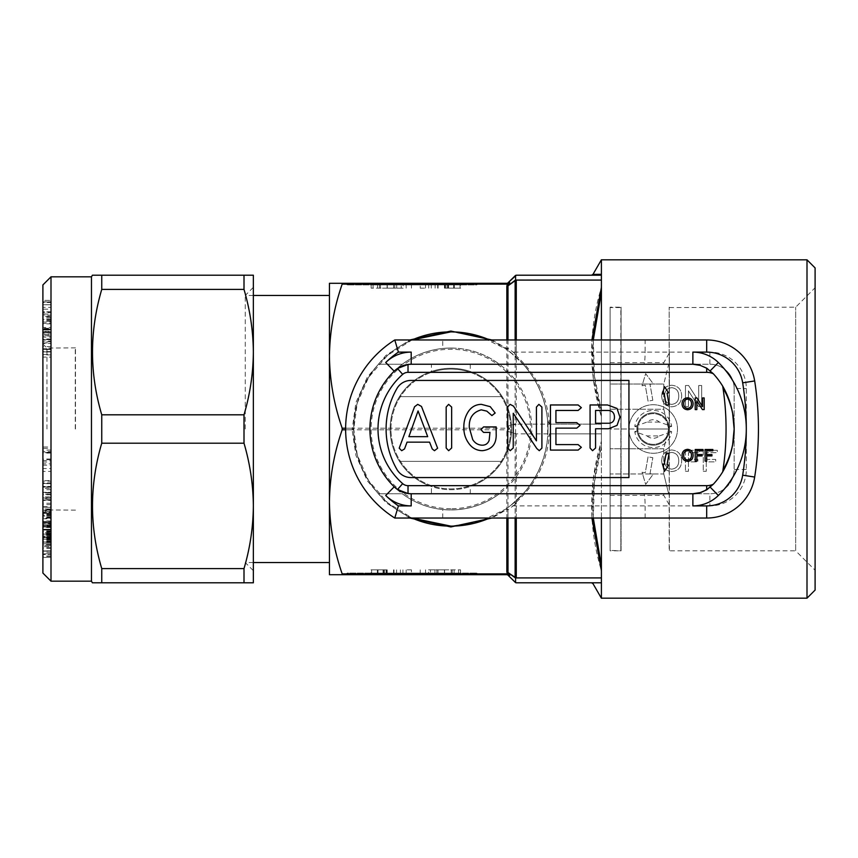 <?xml version="1.0" encoding="UTF-8"?>
<svg xmlns="http://www.w3.org/2000/svg" width="858" height="858" viewBox="0 0 858 858"><rect width="100%" height="100%" fill="white"/><g stroke="black" fill="none" stroke-linecap="round" stroke-linejoin="round"><path stroke-width="0.64" stroke-dasharray="4.29 3.22" d="M619.959 417.117L617.009 408.429L607.55 404.965L590.079 404.965L590.079 448.015L592.546 450.697L595.57 448.026L595.57 428.743L608.526 428.743L617.041 425.407L619.959 417.117M608.751 423.262C612.494 423.005 614.403 420.967 614.467 417.138C614.349 412.73 612.065 410.499 607.625 410.456L595.57 410.456L595.57 423.262L608.751 423.262M437.623 448.241L421.493 406.445L417.728 404.354L414.553 406.756L399.206 448.176L401.683 450.697L404.504 448.949L407.046 442.16L429.579 442.16L432.25 448.981L434.48 450.697L437.623 448.241M408.88 436.668L427.702 436.668L418.071 410.95L408.88 436.668M448.637 450.697L451.651 447.983L451.651 407.067L448.637 404.354L446.171 407.067L446.171 447.983L448.637 450.697M482.25 450.697C492.063 449.603 496.707 443.876 496.171 433.494L496.171 426.919L483.569 426.919L480.92 429.622L483.537 432.4L489.972 432.4L489.146 440.411C487.891 443.64 485.51 445.248 482.003 445.205C477.992 444.937 474.892 443.071 472.715 439.596L469.337 427.852C468.736 418.254 472.715 412.248 481.263 409.845L486.797 411.132L491.913 415.572L495.163 413.02L490.25 406.681L481.402 404.354C476.201 404.45 472.029 406.585 468.886 410.757C465.326 415.883 463.642 421.589 463.846 427.874C463.813 433.537 465.444 438.663 468.715 443.264C472.018 448.015 476.522 450.493 482.25 450.697M539.307 450.697L541.902 448.112L541.902 407.067L538.888 404.354L536.422 407.067L536.422 440.851L513.492 406.124L510.113 404.354L507.754 406.864L507.754 447.994L510.199 450.697L513.245 447.962L513.245 413.266L536.786 448.509L539.307 450.697M578.142 450.085L581.359 447.34L578.11 444.605L555.93 444.605L555.93 428.131L576.748 428.131L580.062 425.396L576.748 422.651L555.93 422.651L555.93 410.456L578.11 410.456L581.359 407.668L578.142 404.965L550.439 404.965L550.439 450.085L578.142 450.085M253.357 429L253.357 570.656L253.357 429M245.259 429L245.259 295.442L245.259 429M75.483 429L75.483 347.855L75.483 429M75.279 429L75.279 348.058L75.279 429M46.943 429L46.943 348.058L46.943 429M42.9 429L42.9 344.004L42.9 429M669.401 550.418L669.165 307.185L669.165 550.815L795.677 550.815L795.677 307.185L795.677 550.815L815.1 570.248L815.1 287.752L815.1 570.248M669.401 307.582L795.677 307.185L815.1 287.752M663.792 384.009L663.792 409.245L663.792 384.009L668.639 364.242L663.792 364.242L663.792 362.623L663.792 364.242L668.639 364.242L663.792 384.009L610.102 384.009L610.102 364.242L668.639 364.242L610.102 364.242L610.102 384.009L663.792 384.009M663.792 409.245L668.639 429L663.792 409.245L610.102 409.245L610.102 448.755L610.102 429L668.639 429L663.792 448.755L663.792 473.991L663.792 448.755L668.639 429L610.102 429L610.102 409.245L663.792 409.245M669.401 429L669.401 352.917L669.401 429A16.184 16.184 0 0 0 653.217 412.816A16.184 16.184 0 0 0 637.022 429A16.184 16.184 0 0 0 653.217 445.184A16.184 16.184 0 0 0 669.401 429A16.184 16.184 0 0 0 653.217 412.816A16.184 16.184 0 0 0 637.022 429A16.184 16.184 0 0 0 653.217 445.184A16.184 16.184 0 0 0 669.401 429M450.858 348.058A80.942 80.942 0 0 0 369.916 429A80.942 80.942 0 0 0 450.858 509.942A80.942 80.942 0 0 0 531.799 429A80.942 80.942 0 0 0 450.858 348.058M450.858 508.73A79.73 79.73 0 0 1 371.128 429A79.73 79.73 0 0 1 450.858 349.27A79.73 79.73 0 0 1 530.587 429A79.73 79.73 0 0 1 450.858 508.73M593.307 339.961L594.422 375.879L601.404 411.132C590.261 371.525 590.261 331.874 601.404 292.192L601.404 565.808C590.261 526.104 590.261 486.454 601.404 446.868L601.404 287.344C588.416 330.309 588.416 373.477 601.404 416.87L593.307 378.753L591.923 339.961M807.003 259.824L807.003 598.176M345.635 428.196L352.112 428.196L353.721 429L357.25 454.954L368.64 480.716L387.644 502.756L412.033 518.039A97.136 97.136 0 0 1 412.033 339.961L387.644 355.244L368.64 377.284L357.25 403.046L353.721 429L352.112 429.804L355.931 402.584L367.278 377.22L385.939 355.394L409.877 339.961M409.877 518.039L385.939 502.606L367.278 480.78L355.931 455.416L352.112 429.804L345.635 429.804M591.923 518.039L593.296 479.279L601.404 441.13C588.416 484.094 588.416 527.273 601.404 570.656L601.404 577.917L516.28 577.917L516.28 433.88L601.404 433.88L601.404 424.12L601.404 433.88L549.442 433.88C547.436 461.025 536.379 483.794 516.28 502.155A1.619 0.579 48.5 0 0 515.208 501.758C534.277 484.384 545.087 462.859 547.64 437.194L547.64 420.806C545.087 395.141 534.277 373.616 515.208 356.242L505.93 348.991L506.842 348.466L506.842 339.961M507.99 339.961L507.99 348.23A1.619 1.276 124.5 0 1 505.93 348.991L479.686 336.25L453.517 331.907M491.838 339.961L506.842 348.466A1.619 0.804 -0 0 0 507.99 348.23L515.132 353.635L515.132 339.961M489.671 339.961A97.136 97.136 0 0 1 489.671 518.039M453.517 526.093L479.686 521.75L505.93 509.009L512.955 503.689A1.619 1.266 -129.7 0 1 515.132 504.365L507.99 509.77A1.619 1.276 55.5 0 0 505.93 509.009L506.842 509.534L491.838 518.039M515.208 501.758L512.955 503.689M601.404 259.77L601.404 275.204L516.28 275.204L515.604 275.354L515.594 279.944L508.279 285.221L509.738 282.679L507.132 285.049A1.619 0.729 29.3 0 0 508.279 285.221L515.594 279.944L601.404 280.083L601.404 411.132L601.404 339.961M329.44 429L329.44 562.558L329.44 429M815.1 590.079L815.1 267.921M478.378 283.301L345.624 283.301L478.378 283.301L476.758 284.92L347.243 284.92L476.758 284.92L478.378 283.301M342.181 283.301L342.181 284.116C334.009 307.647 329.762 331.66 329.44 356.156L329.44 283.301L507.132 283.301A1.619 1.459 90 0 0 508.279 282.679L507.99 282.829A1.619 1.619 0 0 1 506.842 283.301M515.132 280.673L515.132 424.002L507.99 425.986L507.99 285.843A1.619 0.804 -0 0 1 506.842 286.079L507.132 285.049M507.132 427.252L506.842 426.222A1.619 0.804 -0 0 0 507.99 425.986L515.594 424.42L515.594 433.58L508.279 431.542L509.738 429L508.279 426.458A1.619 0.729 -29.3 0 1 507.132 427.252L507.132 430.748A1.619 0.729 29.3 0 1 508.279 431.542L516.28 433.88M329.44 356.156C329.772 380.705 334.019 404.719 342.181 428.196L342.181 429.804C334.009 453.346 329.762 477.359 329.44 501.844C329.772 526.404 334.019 550.418 342.181 573.884L342.181 574.699L329.44 574.699L329.44 356.156M515.132 433.998L515.132 577.327L507.99 572.157L507.99 432.014A1.619 0.804 0 0 0 506.842 431.778L507.132 430.748M507.132 572.951A1.619 0.729 -29.3 0 1 508.279 572.779L509.738 575.321L507.657 573.884L506.842 571.921A1.619 0.804 0 0 1 507.99 572.157L515.594 578.056L515.594 582.646L516.28 582.796L601.404 582.796C588.416 582.796 588.416 582.796 601.404 582.796L601.404 598.23M345.624 574.699L478.378 574.699L345.624 574.699L347.243 573.08L476.758 573.08L347.243 573.08L345.624 574.699M342.181 574.699L507.132 574.699A1.619 1.459 90 0 1 508.279 575.321L507.99 575.171A1.619 1.619 0 0 0 506.842 574.699M507.132 283.301L507.657 284.116L342.181 284.116M342.181 573.884L507.657 573.884L507.657 574.699M601.404 577.917L601.404 582.796M515.132 577.327L516.28 577.917M515.208 356.242A1.619 0.579 131.5 0 0 516.28 355.845C536.379 374.206 547.436 396.975 549.442 424.12L601.404 424.12L516.28 424.12L516.28 280.083M549.442 424.12L547.64 420.806C546.718 409.899 543.972 399.335 539.425 389.124M539.425 468.876C543.972 458.665 546.718 448.101 547.64 437.194L549.442 433.88M601.404 275.204C588.416 275.204 588.416 275.204 601.404 275.204L601.404 280.083M515.132 424.002L516.28 424.12M601.404 424.12L601.404 416.87L601.404 424.12M601.404 518.039L601.404 433.88L601.404 446.868L594.422 482.121L593.307 518.039M438.02 573.08L460.521 573.08L430.459 573.08L438.02 573.08L438.02 569.841L428.539 569.841L428.539 573.08M406.156 573.08L425.514 573.08L406.156 573.08L406.156 569.841L411.443 569.841L411.443 573.08M370.967 573.08L402.949 573.08L370.967 573.08L370.967 569.841L386.497 569.841L386.497 573.08M386.497 569.841L370.967 569.841M377.37 569.841L377.37 573.08M386.722 569.841L386.722 573.08M396.557 569.841L396.557 573.08M387.205 569.841L387.205 573.08M383.065 569.841L383.065 573.08M383.719 569.841L383.719 573.08M384.641 569.841L384.641 573.08M393.994 569.841L393.994 573.08M386.4 569.841L386.4 573.08M378.003 569.841L378.003 573.08M371.611 569.841L371.611 573.08M386.207 569.841L386.207 573.08M400.396 569.841L400.396 573.08M393.586 569.841L393.586 573.08M402.949 569.841L402.949 573.08M411.443 569.841L406.156 569.841M420.227 569.841L420.227 573.08M425.514 569.841L425.514 573.08M428.539 569.841L460.521 569.841L430.459 569.841L430.459 573.08M430.459 569.841L438.02 569.841M444.455 569.841L444.455 573.08M458.601 569.841L458.601 573.08M451.211 569.841L451.211 573.08M460.521 569.841L460.521 573.08M444.53 569.841L444.53 573.08L436.851 573.08L452.209 573.08L444.53 573.08L444.53 569.841L436.851 569.841L454.129 569.841L434.931 569.841L444.53 569.841M436.851 569.841L436.851 573.08M452.209 569.841L452.209 573.08M444.594 569.841L444.594 573.08L434.931 573.08L444.583 573.08L444.583 569.841M444.39 569.841L444.39 573.08M434.931 569.841L434.931 573.08M454.129 569.841L454.129 573.08M393.661 284.92L371.149 284.92L401.212 284.92L393.661 284.92L393.661 288.159L403.131 288.159L403.131 284.92M425.525 284.92L406.166 284.92L425.525 284.92L425.525 288.159L420.238 288.159L420.238 284.92M460.703 284.92L428.721 284.92L460.703 284.92L460.703 288.159L445.184 288.159L445.184 284.92M445.184 288.159L460.703 288.159M454.3 288.159L454.3 284.92M444.948 288.159L444.948 284.92M435.113 288.159L435.113 284.92M444.465 288.159L444.465 284.92M448.605 288.159L448.605 284.92M447.951 288.159L447.951 284.92M447.029 288.159L447.029 284.92M437.677 288.159L437.677 284.92M445.27 288.159L445.27 284.92M453.668 288.159L453.668 284.92M460.06 288.159L460.06 284.92M445.474 288.159L445.474 284.92M431.274 288.159L431.274 284.92M438.084 288.159L438.084 284.92M428.721 288.159L428.721 284.92M420.238 288.159L425.525 288.159M411.443 288.159L411.443 284.92M406.166 288.159L406.166 284.92M403.131 288.159L371.149 288.159L401.212 288.159L401.212 284.92M401.212 288.159L393.661 288.159M387.226 288.159L387.226 284.92M373.069 288.159L373.069 284.92M380.469 288.159L380.469 284.92M371.149 288.159L371.149 284.92M387.14 288.159L387.14 284.92L379.461 284.92L387.14 284.92L387.14 288.159L394.819 288.159L377.541 288.159L387.14 288.159M394.819 288.159L394.819 284.92M379.461 288.159L379.461 284.92M387.087 288.159L387.087 284.92L377.541 284.92L396.739 284.92L387.087 284.92L387.087 288.159M387.28 288.159L387.28 284.92M396.739 288.159L396.739 284.92M377.541 288.159L377.541 284.92M342.181 429.804L507.657 429.804L509.738 429L507.657 428.196L342.181 428.196M516.28 339.961L516.28 355.845L515.132 353.635A1.619 1.266 129.7 0 1 512.955 354.311M516.28 518.039L516.28 502.155L515.132 504.365L515.132 518.039M507.99 518.039L507.99 509.77A1.619 0.804 -0 0 0 506.842 509.534L506.842 518.039M347.243 284.92L345.624 283.301L347.243 284.92M476.758 573.08L478.378 574.699L476.758 573.08M601.404 416.87L601.404 411.132L601.404 416.87M663.792 473.991L668.639 493.758L663.792 493.758L663.792 495.377L663.792 493.758L668.639 493.758L663.792 473.991L610.102 473.991L610.102 493.758L668.639 493.758L610.102 493.758L610.102 473.991L663.792 473.991M663.792 364.242L610.102 364.242L663.792 364.242M610.102 364.242L610.102 362.623L610.102 364.242M663.792 448.755L610.102 448.755L663.792 448.755M610.102 409.245L610.102 384.009L610.102 409.245M663.792 493.758L610.102 493.758L663.792 493.758M610.102 473.991L610.102 448.755L610.102 473.991M610.102 493.758L610.102 495.377L610.102 493.758M91.463 581.177L91.463 276.823M92.396 275.204L100.054 275.204M244.004 275.204L101.748 275.204L101.748 289.403C89.425 331.081 89.425 372.876 101.748 414.8L101.748 443.2C89.425 484.877 89.425 526.673 101.748 568.597L101.748 582.796L244.004 582.796L244.004 568.597C250.043 548.058 253.153 527.155 253.357 505.898C253.164 484.598 250.053 463.695 244.004 443.2L244.004 414.8C250.043 394.262 253.153 373.369 253.357 352.102C253.164 330.802 250.053 309.899 244.004 289.403L244.004 275.204L253.357 275.204L253.357 582.796L244.004 582.796M101.748 443.2L244.004 443.2M244.004 568.597L101.748 568.597M101.748 289.403L244.004 289.403M244.004 414.8L101.748 414.8M50.997 581.177L50.997 276.823M42.9 573.08L42.9 284.92M42.9 510.07L42.9 492.299L42.9 510.07L50.997 510.07L50.997 511.357L42.9 511.357L42.9 512.644L50.997 512.644L50.997 511.357L50.997 518.747L42.9 518.747L42.9 518.168L50.997 518.168L50.997 512.591L42.9 512.591M50.997 527.08L50.997 533.612L42.9 533.612L42.9 531.863L42.9 536.153L42.9 510.746L42.9 526.597L42.9 524.86L50.997 524.86L50.997 527.08L42.9 527.08L42.9 537.247L42.9 531.274L42.9 534.513L50.997 534.513L50.997 537.247L42.9 537.247M50.997 537.247L50.997 508.966L42.9 508.966L42.9 510.746L50.997 510.746L50.997 522.919L42.9 522.919M42.9 513.459L42.9 512.215L50.997 512.215L50.997 513.459L42.9 513.459M42.9 522.726L50.997 523.23L42.9 522.726M42.9 521.439L42.9 522.243L50.997 522.243L50.997 521.439L42.9 521.428L42.9 514.5L42.9 557.421L42.9 525.975L42.9 556.381L42.9 526.533L42.9 545.495L50.997 545.495L50.997 544.605L42.9 544.605L42.9 521.428L50.997 521.439L42.9 521.428M42.9 537.719L42.9 536.153L50.997 536.153L50.997 552.305L50.997 537.709L42.9 537.709L42.9 552.305L42.9 537.709L50.997 537.719M50.997 522.919L50.997 526.597L50.997 525.375L42.9 525.375L42.9 527.08M42.9 526.597L42.9 525.643L50.997 525.643L50.997 526.597L42.9 526.597M50.997 535.338L50.997 553.603L50.997 524.099L42.9 524.099L42.9 553.603L42.9 523.798L50.997 523.798L50.997 535.338L42.9 535.338M42.9 553.914L50.997 553.603L42.9 553.914M50.997 550.804L50.997 527.187L50.997 546.632L42.9 546.653L50.997 546.632L50.997 542.106L42.9 542.106L50.997 542.556L50.997 554.536L42.9 554.536L50.997 554.536L50.997 550.986L42.9 550.986L50.997 550.804L42.9 550.804M42.9 557.443L50.997 557.421L42.9 557.443M42.9 492.546L42.9 500.064L42.9 492.299L50.997 492.546L50.997 486.894L42.9 486.894L50.997 487.033L50.997 492.792L42.9 492.792M50.997 492.792L50.997 500.064L42.9 500.064L50.997 499.688L50.997 494.326L42.9 494.326M42.9 481.134L42.9 483.472L42.9 482.893L50.997 482.893L50.997 483.472L42.9 483.472L42.9 487.419L42.9 468.554L42.9 481.134L50.997 481.134L50.997 487.065L42.9 487.065M50.997 452.616L50.997 463.824L50.997 448.348L42.9 448.348L42.9 463.824L42.9 446.997L50.997 446.997L50.997 452.616L42.9 452.616M42.9 465.175L42.9 463.824L50.997 463.824L50.997 465.175L42.9 465.175M42.9 323.423L42.9 301.941L42.9 332.475L42.9 323.423L50.997 323.423L50.997 322.072L42.9 322.072M42.9 300.407L42.9 329.526L42.9 300.407L50.997 300.407L42.9 300.386M42.9 329.526L50.997 329.526L42.9 329.536L50.997 329.536L50.997 300.386L50.997 329.526L50.997 301.941L42.9 301.941M42.9 317.835L42.9 301.834L50.997 301.834L42.9 302.005L42.9 331.874L50.997 331.874L42.9 331.756L42.9 328.324L42.9 332.947L42.9 317.835L50.997 317.835L50.997 316.227L42.9 316.227M50.997 316.227L50.997 328.936L50.997 304.729L42.9 304.729L50.997 304.847L50.997 311.851L42.9 311.851M42.9 329.032L50.997 328.936L42.9 329.032M42.9 311.744L42.9 341.044L42.9 307.357L42.9 335.682L42.9 311.744L50.997 311.744L50.997 339.339L42.9 339.339M42.9 349.131L42.9 319.358L42.9 351.651L42.9 349.131L50.997 349.131L50.997 342.921L42.9 342.921M42.9 348.734L42.9 334.363L42.9 357.1L42.9 348.734L50.997 348.734L50.997 351.716L42.9 351.952L50.997 351.952L50.997 339.768L42.9 339.768M50.997 339.768L50.997 334.363L42.9 334.363L50.997 334.341L50.997 354.579L42.9 354.579M50.997 354.579L50.997 357.1L42.9 357.1M50.997 357.1L50.997 348.734M50.997 346.643L50.997 338.974L50.997 346.643L42.9 346.643L42.9 349.571L42.9 338.974L42.9 346.643M50.997 349.571L42.9 349.453L50.997 349.571M50.997 341.752L42.9 341.752M50.997 338.974L42.9 338.974M50.997 342.921L50.997 333.934L42.9 333.934M50.997 333.934L50.997 339.671L42.9 339.671M50.997 339.671L50.997 337.151L42.9 337.151M50.997 337.151L50.997 331.413L42.9 331.413M50.997 331.413L50.997 323.863L42.9 323.863M50.997 323.863L50.997 329.998L42.9 329.998L50.997 330.019L50.997 327.488L42.9 327.488M50.997 327.488L50.997 319.358L42.9 319.358M50.997 319.358L50.997 343.457L42.9 343.457M50.997 343.457L50.997 351.651L42.9 351.651M50.997 351.651L50.997 349.131M50.997 339.339L50.997 341.044L42.9 341.044M50.997 341.044L50.997 314.071L42.9 314.071M50.997 314.071L50.997 312.72L42.9 312.72M50.997 312.72L50.997 336.004L42.9 336.004M50.997 336.004L50.997 309.148L42.9 309.148M50.997 309.148L50.997 307.357L42.9 307.357M50.997 307.357L50.997 335.682L42.9 335.682M50.997 335.682L50.997 311.744M50.997 319.112L42.9 319.112M50.997 320.173L42.9 320.173M50.997 316.741L42.9 316.741M50.997 311.851L42.9 312.376M50.997 312.376L50.997 302.005L50.997 315.154L42.9 315.154M50.997 315.154L50.997 331.756L50.997 328.324L42.9 328.324M50.997 328.324L50.997 332.507L42.9 332.507M50.997 332.507L42.9 332.947M50.997 332.947L50.997 317.835M50.997 322.072L50.997 329.536M50.997 301.941L50.997 302.542L42.9 302.542M50.997 302.542L50.997 332.475L42.9 332.475M50.997 332.475L42.9 332.003M50.997 332.003L50.997 323.423M50.997 319.294L42.9 319.294L42.9 304.729L42.9 319.294M50.997 320.431L42.9 320.431M50.997 459.727L42.9 459.727M50.997 452.305L42.9 452.305M50.997 460.596L50.997 451.598L50.997 460.596L42.9 460.596L42.9 451.598L42.9 462.022L50.997 462.022L50.997 460.596M50.997 450.107L50.997 451.598L42.9 451.598L42.9 450.107L50.997 450.107M50.997 453.099L42.9 453.099M50.997 459.009L42.9 459.009M50.997 487.065L42.9 487.419M50.997 487.419L50.997 486.411L42.9 486.411M50.997 486.411L50.997 480.652L42.9 480.652M50.997 480.652L50.997 471.428L42.9 471.428M50.997 471.428L50.997 468.554L42.9 468.554M50.997 468.554L50.997 481.134M50.997 493.007L42.9 493.007M50.997 494.776L42.9 494.776M50.997 494.562L42.9 494.562M50.997 494.326L42.9 494.133M50.997 494.133L50.997 492.299L42.9 492.299L50.997 492.546M50.997 488.384L50.997 486.604L42.9 486.604L42.9 492.642L42.9 488.384L50.997 488.384L50.997 492.642L50.997 488.384M50.997 498.573L50.997 500.429L42.9 500.429L42.9 494.498L42.9 498.573L50.997 498.573L50.997 494.498L50.997 498.573M50.997 494.508L42.9 494.508M50.997 494.498L42.9 494.498M50.997 489.725L42.9 489.725M50.997 492.599L42.9 492.599M50.997 492.642L42.9 492.642M50.997 514.5L42.9 514.5M50.997 517.031L42.9 517.031M50.997 522.447L42.9 522.447M50.997 527.166L42.9 527.177M50.997 525.975L50.997 533.075L50.997 529.214L42.9 529.247L50.997 529.214L50.997 525.975L42.9 525.975M50.997 536.947L50.997 556.381L50.997 526.533L50.997 534.448L42.9 534.062L50.997 534.062L50.997 536.947L42.9 536.947M50.997 539.864L42.9 539.864M50.997 538.899L42.9 538.899M50.997 537.473L42.9 537.473L42.9 530.062L42.9 537.462L50.997 537.462L50.997 543.715L50.997 530.062L50.997 537.462M50.997 538.384L42.9 538.384M50.997 535.424L42.9 535.424M50.997 531.52L42.9 531.52M50.997 522.425L42.9 522.425M50.997 534.019L42.9 534.019M50.997 531.274L42.9 531.274M50.997 534.448L42.9 534.448M50.997 537.322L42.9 537.322M50.997 556.027L42.9 556.027M50.997 556.381L42.9 556.381M50.997 539.071L42.9 539.071M50.997 536.271L42.9 536.271M50.997 534.834L42.9 534.834M50.997 526.919L42.9 526.919M50.997 526.533L42.9 526.533M50.997 552.305L42.9 552.305M50.997 538.781L42.9 538.781M50.997 540.776L42.9 540.776M50.997 537.827L42.9 537.827M50.997 543.736L42.9 543.715L50.997 543.736M50.997 530.062L42.9 530.062L50.997 530.062M50.997 536.979L42.9 536.979M50.997 541.473L42.9 541.473M50.997 548.498L42.9 548.498M50.997 544.658L42.9 544.658M50.997 539.918L42.9 539.918M50.997 530.909L42.9 530.909M50.997 532.346L50.997 539.178L50.997 532.346L42.9 532.346L42.9 526.994L42.9 539.178L42.9 532.346M50.997 526.812L42.9 526.994L50.997 526.812M50.997 539.371L42.9 539.178L50.997 539.371M50.997 551.05L50.997 542.063L50.997 551.05L42.9 551.05L42.9 542.063L42.9 551.201L50.997 551.05M50.997 541.924L42.9 542.063L50.997 541.924M50.997 545.527L42.9 545.527M50.997 547.565L42.9 547.565M50.997 534.105L42.9 534.105M50.997 533.075L42.9 533.075M50.997 529.836L42.9 529.836L50.997 529.815M50.997 532.11L42.9 532.11M50.997 531.863L42.9 531.863M50.997 533.526L42.9 533.526M50.997 534.159L42.9 534.159M50.997 525.042L42.9 525.042M50.997 520.978L42.9 520.978M50.997 515.154L42.9 515.154M50.997 516.012L42.9 516.012M50.997 514.36L42.9 514.36M50.997 513.513L42.9 513.513M50.997 518.747L50.997 518.168L50.997 518.747M50.997 512.591L50.997 492.299L50.997 498.08L42.9 498.08M50.997 498.08L50.997 510.07M50.997 496.921L50.997 507.432L50.997 496.921L42.9 496.921L42.9 507.432L42.9 496.921M50.997 507.432L42.9 507.067L50.997 507.432M50.997 506.713L50.997 516.066L50.997 506.713L42.9 506.713L42.9 516.066L42.9 506.713M50.997 516.066L50.997 515.218L42.9 515.218L42.9 516.066L50.997 516.066M50.997 509.041L42.9 509.041M50.997 513.02L42.9 513.02M50.997 499.753L42.9 499.753M50.997 504.622L42.9 504.622M610.102 550.815L610.102 429L610.102 550.815L621.074 550.815L621.074 429L621.074 550.815L610.102 550.418L610.102 307.582L620.838 307.582L620.838 550.418L621.074 307.185L621.074 429L621.074 307.185L610.102 307.185L610.102 429L610.102 307.185M610.102 307.582L610.102 550.418M637.934 427.263L637.837 429A15.38 15.38 0 0 1 653.217 413.62A15.38 15.38 0 0 1 668.596 429L668.489 427.263A15.38 15.38 0 0 0 637.934 427.263L634.781 426.394A18.619 18.619 0 0 1 671.642 426.394L659.362 422.061A9.266 9.266 0 0 0 647.071 422.061L634.781 426.394M394.208 371.182A80.942 80.942 0 0 0 394.208 486.818A80.942 80.942 0 0 1 394.208 371.182A80.942 80.942 0 0 0 394.208 486.818A24.281 24.281 0 0 0 411.196 493.758L692.867 493.758L411.196 493.758L692.867 493.758L700.042 492.674M628.935 429A24.281 24.281 0 0 1 653.217 404.719A24.281 24.281 0 0 1 677.498 429A24.281 24.281 0 0 1 653.217 453.281A24.281 24.281 0 0 1 628.935 429A24.281 24.281 0 0 1 653.217 404.719A24.281 24.281 0 0 1 677.498 429A24.281 24.281 0 0 1 653.217 453.281A24.281 24.281 0 0 1 628.935 429M547.983 429A97.136 97.136 0 0 0 523.251 364.242A97.136 97.136 0 0 1 523.251 493.758L510.199 505.898L645.119 505.898C645.044 498.573 644.637 494.53 643.918 493.758L523.251 493.758A97.136 97.136 0 0 0 547.983 429M510.199 352.102L523.251 364.242L643.918 364.242C644.637 363.47 645.044 359.427 645.119 352.102L510.199 352.102L523.251 364.242L499.42 364.242C482.507 351.919 463.62 346.653 442.76 348.466L442.76 339.961L394.777 339.961A105.223 105.223 0 0 0 394.777 518.039L706.692 518.039A48.563 48.563 0 0 0 754.665 477.059A307.582 307.582 0 0 0 754.665 380.941A48.563 48.563 0 0 0 706.692 339.961L442.76 339.961M700.085 492.653L706.692 489.435L711.829 484.824A16.184 16.184 0 0 1 706.692 485.66L472.651 485.66A60.704 60.704 0 0 0 511.561 429A60.704 60.704 0 0 1 502.209 461.379L399.506 461.379A60.704 60.704 0 0 1 399.506 396.621L502.209 396.621A60.704 60.704 0 0 1 502.209 461.379L399.506 461.379A60.704 60.704 0 0 1 399.506 396.621L502.209 396.621A60.704 60.704 0 0 1 511.561 429A60.704 60.704 0 0 0 429.064 372.34A60.704 60.704 0 0 0 429.064 485.66L408.022 485.66A8.097 8.097 0 0 1 402.67 483.633A72.844 72.844 0 0 1 402.67 374.367A8.097 8.097 0 0 1 408.022 372.34L431.424 372.34A59.899 59.899 0 0 0 450.858 488.899A59.899 59.899 0 0 0 510.757 429A59.899 59.899 0 0 0 450.858 369.101A59.899 59.899 0 0 0 431.424 485.66L431.424 493.758M470.281 493.758L470.281 485.66L472.651 485.66A60.704 60.704 0 0 1 429.064 485.66L431.424 485.66A59.899 59.899 0 0 0 510.757 429A59.899 59.899 0 0 0 470.281 372.34L706.692 372.34A16.184 16.184 0 0 1 711.829 373.176L709.866 371.182A24.281 24.281 0 0 0 692.867 364.242L411.196 364.242L692.867 364.242L700.042 365.326M645.119 518.039L645.119 505.898L709.877 505.898A36.422 36.422 0 0 0 746.299 469.476L746.299 388.524A36.422 36.422 0 0 0 709.877 352.102L645.119 352.102L645.119 339.961M442.76 348.466A80.942 80.942 0 0 0 402.284 364.242L378.453 364.242A97.136 97.136 0 0 0 378.453 493.758L402.284 493.758A80.942 80.942 0 0 0 442.76 509.534C463.62 511.347 482.507 506.081 499.42 493.758A80.942 80.942 0 0 1 402.284 493.758L378.453 493.758A97.136 97.136 0 0 1 378.453 364.242L402.284 364.242A80.942 80.942 0 0 1 499.42 364.242L709.877 364.242A24.281 24.281 0 0 1 734.158 388.524L734.158 469.476A24.281 24.281 0 0 1 709.877 493.758L643.918 493.758M442.76 518.039L442.76 509.534M643.918 364.242L709.877 364.242A24.281 24.281 0 0 1 734.158 388.524L734.158 469.476A24.281 24.281 0 0 1 709.877 493.758L523.251 493.758L510.199 505.898M705.072 449.495L705.072 461.154L706.713 461.154L706.713 455.92L711.947 455.92L711.947 454.579L706.713 454.579L706.713 450.836L712.837 450.836L712.837 449.495L705.072 449.495M695.205 449.495L695.205 461.154L696.857 461.154L696.857 455.92L702.08 455.92L702.08 454.579L696.857 454.579L696.857 450.836L702.981 450.836L702.981 449.495L695.205 449.495M691.473 455.33C691.494 452.606 690.207 451.061 687.601 450.686C684.888 451.051 683.59 452.659 683.697 455.491C683.729 458.151 685.016 459.631 687.58 459.952C690.207 459.609 691.505 458.065 691.473 455.33M687.59 449.345C683.965 449.71 682.121 451.758 682.056 455.48C682.26 459.019 684.105 460.961 687.59 461.304C691.151 460.95 692.985 458.966 693.114 455.341C692.996 451.705 691.151 449.71 687.59 449.345M695.205 397.94L695.205 409.598L696.857 409.598L696.857 400.901L702.434 409.598L704.171 409.598L704.171 397.94L702.53 397.94L702.53 406.638L696.943 397.94L695.205 397.94M691.473 403.775C691.494 401.051 690.207 399.506 687.601 399.131C684.888 399.496 683.59 401.104 683.697 403.936C683.729 406.595 685.016 408.076 687.58 408.397C690.207 408.054 691.505 406.51 691.473 403.775M687.59 397.79C683.965 398.155 682.121 400.203 682.056 403.925C682.26 407.464 684.105 409.405 687.59 409.749C691.151 409.395 692.985 407.411 693.114 403.786C692.996 400.15 691.151 398.155 687.59 397.79M668.639 392.867L664.414 386.636L662.58 393.94L664.178 393.661L666.194 405.115L669.068 404.601L667.041 393.157L668.639 392.867M667.041 464.843L669.068 453.399L666.194 452.885L664.178 464.339L662.58 464.06L664.414 471.364L668.639 465.133L667.041 464.843M410.961 380.437A16.184 16.184 0 0 0 396.943 388.524A80.942 80.942 0 0 0 396.943 469.476A16.184 16.184 0 0 0 410.961 477.563L628.935 477.563L628.935 380.437L410.961 380.437M668.596 429A15.38 15.38 0 0 1 653.217 444.38A15.38 15.38 0 0 1 637.837 429L637.934 430.737A15.38 15.38 0 0 0 668.489 430.737L668.596 429L637.837 429M659.362 422.061L647.071 422.061M647.071 435.939A9.266 9.266 0 0 0 659.362 435.939L647.071 435.939L634.781 431.606A18.619 18.619 0 0 0 671.642 431.606L668.489 430.737M659.362 435.939L671.642 431.606M668.489 427.263L671.642 426.394M637.934 430.737L634.781 431.606M722.983 387.966A275.204 275.204 0 0 1 722.983 470.034C730.458 457.014 734.18 443.339 734.158 429C734.169 414.596 730.437 400.922 722.983 387.966M678.721 396.042C678.764 391.119 676.436 388.32 671.739 387.666C666.838 388.32 664.489 391.216 664.693 396.342C664.736 401.126 667.074 403.807 671.696 404.386C676.426 403.764 678.775 400.976 678.721 396.042C678.764 391.119 676.436 388.32 671.739 387.666C666.838 388.32 664.489 391.216 664.693 396.342C664.736 401.126 667.074 403.807 671.696 404.386C676.426 403.764 678.775 400.976 678.721 396.042M661.722 396.299C662.086 402.702 665.411 406.209 671.707 406.821C678.131 406.188 681.456 402.606 681.692 396.064C681.477 389.489 678.152 385.886 671.717 385.231C665.165 385.896 661.829 389.586 661.722 396.299C662.086 402.702 665.411 406.209 671.707 406.821C678.131 406.188 681.456 402.606 681.692 396.064C681.477 389.489 678.152 385.886 671.717 385.231C665.165 385.896 661.829 389.586 661.722 396.299M685.467 406.553L688.438 406.553L688.438 390.84L698.519 406.553L701.662 406.553L701.662 385.499L698.691 385.499L698.691 401.212L688.609 385.499L685.467 385.499L685.467 406.553L688.438 406.553L688.438 390.84L698.519 406.553L701.662 406.553L701.662 385.499L698.691 385.499L698.691 401.212L688.609 385.499L685.467 385.499L685.467 406.553M678.721 460.789C678.764 455.866 676.436 453.078 671.739 452.413C666.838 453.078 664.489 455.963 664.693 461.089C664.736 465.883 667.074 468.565 671.696 469.144C676.426 468.522 678.775 465.733 678.721 460.789C678.764 455.866 676.436 453.078 671.739 452.413C666.838 453.078 664.489 455.963 664.693 461.089C664.736 465.883 667.074 468.565 671.696 469.144C676.426 468.522 678.775 465.733 678.721 460.789M661.722 461.057C662.086 467.46 665.411 470.967 671.707 471.578C678.131 470.945 681.456 467.353 681.692 460.81C681.477 454.247 678.152 450.643 671.717 449.989C665.165 450.643 661.829 454.343 661.722 461.057C662.086 467.46 665.411 470.967 671.707 471.578C678.131 470.945 681.456 467.353 681.692 460.81C681.477 454.247 678.152 450.643 671.717 449.989C665.165 450.643 661.829 454.343 661.722 461.057M685.467 471.299L688.438 471.299L688.438 461.861L697.876 461.861L697.876 459.427L688.438 459.427L688.438 452.681L699.495 452.681L699.495 450.257L685.467 450.257L685.467 471.299L688.438 471.299L688.438 461.861L697.876 461.861L697.876 459.427L688.438 459.427L688.438 452.681L699.495 452.681L699.495 450.257L685.467 450.257L685.467 471.299M703.27 471.299L706.241 471.299L706.241 461.861L715.69 461.861L715.69 459.427L706.241 459.427L706.241 452.681L717.309 452.681L717.309 450.257L703.27 450.257L703.27 471.299L706.241 471.299L706.241 461.861L715.69 461.861L715.69 459.427L706.241 459.427L706.241 452.681L717.309 452.681L717.309 450.257L703.27 450.257L703.27 471.299M650.021 473.659L652.831 457.711L648.058 456.874L645.237 472.812L642.052 472.254L645.666 484.395L653.217 474.217L650.021 473.659L652.831 457.711L648.058 456.874L645.237 472.812L642.052 472.254L645.666 484.395L653.217 474.217L650.021 473.659M652.831 400.289L650.021 384.341L653.217 383.783L645.666 373.605L642.052 385.746L645.237 385.188L648.058 401.126L652.831 400.289L650.021 384.341L653.217 383.783L645.666 373.605L642.052 385.746L645.237 385.188L648.058 401.126L652.831 400.289M511.561 429A60.704 60.704 0 0 0 450.858 368.296A60.704 60.704 0 0 0 390.143 429A60.704 60.704 0 0 0 450.858 489.704A60.704 60.704 0 0 0 511.561 429M470.281 364.242L470.281 372.34A59.899 59.899 0 0 0 431.424 372.34L431.424 364.242M692.867 364.242L411.196 364.242L408.022 364.457L397.49 368.49L402.67 374.367M402.67 483.633L397.49 489.51L408.022 493.543L411.196 493.758M711.829 373.176A80.942 80.942 0 0 0 709.866 371.182L706.692 368.565L700.085 365.347M706.692 485.66L706.692 489.435A24.281 24.281 0 0 0 709.866 486.818A80.942 80.942 0 0 0 711.829 484.824M506.842 286.079L506.842 426.222M506.842 431.778L506.842 571.921M50.997 321.46L42.9 321.46M50.997 497.286L42.9 497.286M50.997 527.509L42.9 527.509M50.997 529.268L42.9 529.268M746.299 469.476L734.158 469.476A24.281 24.281 0 0 1 709.877 493.758L709.877 505.898M709.877 352.102L709.877 364.242A24.281 24.281 0 0 1 734.158 388.524L746.299 388.524M408.022 364.457L408.022 372.34M408.022 485.66L408.022 493.543M706.692 368.565L706.692 372.34M253.357 295.442L245.259 295.442L253.357 287.344M42.9 344.004L46.943 348.058L75.483 347.855M610.102 362.623L663.792 362.623L669.401 352.917M359.749 395.334C355.738 406.295 353.732 417.514 353.721 429C353.732 440.486 355.738 451.705 359.749 462.666M479.686 521.75L450.858 526.136C437.752 526.072 425.289 523.573 413.47 518.65M413.02 518.457C400.976 513.256 390.583 506.22 381.853 497.361M380.963 496.45C372.136 487.183 365.433 476.876 360.853 465.54M413.47 339.35C425.289 334.427 437.752 331.928 450.858 331.864L479.686 336.25M253.357 562.558L245.259 562.558L253.357 570.656M516.023 356.971C525.568 365.733 533 375.665 538.331 386.776M360.853 392.46C365.433 381.124 372.136 370.817 380.963 361.55M381.853 360.639C390.583 351.78 400.976 344.744 413.02 339.543M538.331 471.224C533 482.335 525.568 492.267 516.023 501.029M610.102 495.377L663.792 495.377L669.401 505.083M75.483 510.145L46.943 509.942L42.9 513.996M50.997 354.922L42.9 354.922M50.997 351.555L42.9 351.555M50.997 304.751L42.9 304.751M50.997 483.687L42.9 483.687M50.997 503.26L42.9 503.26M50.997 542.578L42.9 542.578M50.997 526.63L42.9 526.63M50.997 534.545L42.9 534.545M50.997 521.246L42.9 521.246M50.997 517.61L42.9 517.61M50.997 509.555L42.9 509.555"/><path stroke-width="1.29" d="M619.959 417.117L617.009 408.429L607.55 404.965L590.079 404.965L590.079 448.015L592.546 450.697L595.57 448.026L595.57 428.743L608.526 428.743L617.041 425.407L619.959 417.117M614.467 417.138C614.349 412.73 612.065 410.499 607.625 410.456L595.57 410.456L595.57 423.262L608.751 423.262C612.494 423.005 614.403 420.967 614.467 417.138M437.623 448.241L421.493 406.445L417.728 404.354L414.553 406.756L399.206 448.176L401.683 450.697L404.504 448.949L407.046 442.16L429.579 442.16L432.25 448.981L434.48 450.697L437.623 448.241M427.702 436.668L418.071 410.95L408.88 436.668L427.702 436.668M448.637 450.697L451.651 447.983L451.651 407.067L448.637 404.354L446.171 407.067L446.171 447.983L448.637 450.697M482.25 450.697C492.063 449.603 496.707 443.876 496.171 433.494L496.171 426.919L483.569 426.919L480.92 429.622L483.537 432.4L489.972 432.4L489.146 440.411C487.891 443.64 485.51 445.248 482.003 445.205C477.992 444.937 474.892 443.071 472.715 439.596L469.337 427.852C468.736 418.254 472.715 412.248 481.263 409.845L486.797 411.132L491.913 415.572L495.163 413.02L490.25 406.681L481.402 404.354C476.201 404.45 472.029 406.585 468.886 410.757C465.326 415.883 463.642 421.589 463.846 427.874C463.813 433.537 465.444 438.663 468.715 443.264C472.018 448.015 476.522 450.493 482.25 450.697M539.307 450.697L541.902 448.112L541.902 407.067L538.888 404.354L536.422 407.067L536.422 440.851L513.492 406.124L510.113 404.354L507.754 406.864L507.754 447.994L510.199 450.697L513.245 447.962L513.245 413.266L536.786 448.509L539.307 450.697M578.142 450.085L581.359 447.34L578.11 444.605L555.93 444.605L555.93 428.131L576.748 428.131L580.062 425.396L576.748 422.651L555.93 422.651L555.93 410.456L578.11 410.456L581.359 407.668L578.142 404.965L550.439 404.965L550.439 450.085L578.142 450.085M50.997 581.177L50.997 276.823L42.9 284.92L42.9 573.08L50.997 581.177L91.463 581.177L92.396 582.796L101.748 582.796L101.748 568.597C89.425 526.919 89.425 485.124 101.748 443.2L101.748 414.8L244.004 414.8L244.004 443.2C250.043 463.738 253.153 484.631 253.357 505.898C253.164 527.198 250.053 548.101 244.004 568.597L244.004 582.796L253.357 582.796L253.357 352.102C253.164 373.402 250.053 394.305 244.004 414.8M50.997 276.823L91.463 276.823L91.463 581.177M101.748 414.8C89.425 373.123 89.425 331.327 101.748 289.403L101.748 275.204L92.396 275.204L91.463 276.823M329.44 429L329.44 356.156C329.772 331.596 334.019 307.582 342.181 284.116L342.181 283.301L329.44 283.301L329.44 356.156C329.762 380.641 334.009 404.654 342.181 428.196L342.181 429.804C334.019 453.281 329.772 477.295 329.44 501.844L329.44 429M815.1 267.921L815.1 590.079L807.003 598.176L807.003 259.824L815.1 267.921M593.307 518.039L601.404 565.808L601.404 570.656L591.923 518.039M489.671 518.039A97.136 97.136 0 0 1 412.033 518.039L450.858 526.136L453.517 526.093M491.838 518.039L450.858 526.941L409.877 518.039M453.517 331.907L450.858 331.864A97.136 97.136 0 0 1 489.671 339.961M409.877 339.961L450.858 331.059L491.838 339.961M591.923 339.961L601.404 287.344L601.404 274.324L592.964 274.399L601.404 259.77L601.404 274.324L592.964 274.399L591.559 275.204M507.132 285.049L506.842 286.079A1.619 0.804 -0 0 0 507.99 285.843L515.594 279.944L515.594 275.354L508.279 282.679L509.738 282.679L508.279 285.221A1.619 0.729 29.3 0 1 507.132 285.049L507.657 283.301L509.738 282.679L508.279 282.679L515.594 275.354L507.99 282.829L516.28 275.204L601.404 275.204M342.181 574.699L342.181 573.884C334.009 550.353 329.762 526.34 329.44 501.844L329.44 574.699L507.657 574.699L506.842 571.921L506.842 518.039M342.181 283.301L507.132 283.301A1.619 1.459 -90 0 0 508.279 282.679L507.99 282.829A1.619 1.619 0 0 1 506.842 283.301M591.559 582.796L592.964 583.601L601.404 598.23L601.404 583.676C590.261 583.579 590.261 583.579 601.404 583.676C590.261 583.579 590.261 583.579 601.404 583.676L601.404 582.796L516.28 582.796L515.604 582.646L515.594 578.056L508.279 572.779L509.738 575.321L508.279 575.321L509.738 575.321L507.657 574.699L509.738 575.321L507.657 573.884L342.181 573.884M601.404 582.796L601.404 518.039M516.28 518.039L516.28 577.917L601.404 577.917M516.28 577.917L515.132 577.327L515.132 518.039M601.404 280.083L516.28 280.083L516.28 339.961M515.132 339.961L515.132 280.673L516.28 280.083M507.132 572.951A1.619 0.729 -29.3 0 1 508.279 572.779L515.132 577.327M515.132 280.673L507.99 285.843L507.99 339.961M515.594 582.646L507.99 575.171L515.594 582.646M601.404 339.961L601.404 292.192L593.307 339.961M412.033 339.961A97.136 97.136 0 0 1 450.858 331.864L412.033 339.961M342.181 284.116L507.657 284.116L509.738 282.679L507.657 283.301M508.279 575.321L508.279 575.321A1.619 1.459 -90 0 0 507.132 574.699M506.842 574.699A1.619 1.619 0 0 1 507.99 575.171M507.99 518.039L507.99 572.157A1.619 0.804 -0 0 0 506.842 571.921M601.404 292.192L601.404 287.344L601.404 292.192M100.054 275.204L244.004 275.204L244.004 289.403C250.043 309.942 253.153 330.845 253.357 352.102L253.357 275.204L244.004 275.204M244.004 582.796L92.396 582.796M244.004 289.403L101.748 289.403M101.748 568.597L244.004 568.597M244.004 443.2L101.748 443.2M713.32 373.756A16.184 16.184 0 0 0 706.692 372.34L408.022 372.34A8.097 8.097 0 0 0 402.67 374.367L397.49 368.49L394.208 371.182A80.942 80.942 0 0 0 394.208 486.818A24.281 24.281 0 0 0 411.196 493.758L408.022 493.543L397.49 489.51L394.208 486.818A24.281 24.281 0 0 0 411.196 493.758L692.867 493.758A24.281 24.281 0 0 0 700.042 492.674L706.692 489.854L713.32 484.244A81.639 81.639 0 0 0 722.704 471.836C727.648 463.256 730.962 454.172 732.646 444.594A80.942 80.942 0 0 0 732.646 413.406C730.973 403.85 727.659 394.777 722.704 386.164A81.639 81.639 0 0 0 713.32 373.756L706.692 368.146L700.042 365.326A24.281 24.281 0 0 0 692.867 364.242L411.196 364.242A24.281 24.281 0 0 0 394.208 371.182L397.49 368.49L408.022 364.457L411.196 364.242A24.281 24.281 0 0 0 394.208 371.182A80.942 80.942 0 0 0 394.208 486.818L397.49 489.51L402.67 483.633A8.097 8.097 0 0 0 408.022 485.66L706.692 485.66A16.184 16.184 0 0 0 713.32 484.244M706.692 352.102L706.692 339.961A48.563 48.563 0 0 1 754.665 380.941A307.582 307.582 0 0 1 754.665 477.059A48.563 48.563 0 0 1 706.692 518.039L394.777 518.039A105.223 105.223 0 0 1 394.777 339.961L706.692 339.961A48.563 48.563 0 0 1 754.665 380.941L742.674 382.84A36.422 36.422 0 0 0 706.692 352.102L692.867 352.102A36.422 36.422 0 0 1 718.361 362.516A93.082 93.082 0 0 1 746.299 429A295.442 295.442 0 0 0 742.674 382.84M398.402 352.102A93.082 93.082 0 0 0 385.714 362.516A36.422 36.422 0 0 1 411.196 352.102L398.402 352.102L394.777 339.961A105.223 105.223 0 0 0 394.777 518.039L398.402 505.898L411.196 505.898A36.422 36.422 0 0 1 385.714 495.484A93.082 93.082 0 0 0 398.402 505.898M734.158 429L732.646 444.594A80.942 80.942 0 0 0 734.158 429L732.646 413.406M705.072 461.154L706.713 461.154L706.713 455.92L711.947 455.92L711.947 454.579L706.713 454.579L706.713 450.836L712.837 450.836L712.837 449.495L705.072 449.495L705.072 461.154M695.205 461.154L696.857 461.154L696.857 455.92L702.08 455.92L702.08 454.579L696.857 454.579L696.857 450.836L702.981 450.836L702.981 449.495L695.205 449.495L695.205 461.154M691.473 455.33C691.494 452.606 690.207 451.061 687.601 450.686C684.888 451.051 683.59 452.659 683.697 455.491C683.729 458.151 685.016 459.631 687.58 459.952C690.207 459.609 691.505 458.065 691.473 455.33M687.59 449.345C683.965 449.71 682.121 451.758 682.056 455.48C682.26 459.019 684.105 460.961 687.59 461.304C691.151 460.95 692.985 458.966 693.114 455.341C692.996 451.705 691.151 449.71 687.59 449.345M695.205 409.598L696.857 409.598L696.857 400.901L702.434 409.598L704.171 409.598L704.171 397.94L702.53 397.94L702.53 406.638L696.943 397.94L695.205 397.94L695.205 409.598M691.473 403.775C691.494 401.051 690.207 399.506 687.601 399.131C684.888 399.496 683.59 401.104 683.697 403.936C683.729 406.595 685.016 408.076 687.58 408.397C690.207 408.054 691.505 406.51 691.473 403.775M687.59 397.79C683.965 398.155 682.121 400.203 682.056 403.925C682.26 407.464 684.105 409.405 687.59 409.749C691.151 409.395 692.985 407.411 693.114 403.786C692.996 400.15 691.151 398.155 687.59 397.79M664.414 386.636L662.58 393.94L664.178 393.661L666.194 405.115L669.068 404.601L667.041 393.157L668.639 392.867L664.414 386.636M669.068 453.399L666.194 452.885L664.178 464.339L662.58 464.06L664.414 471.364L668.639 465.133L667.041 464.843L669.068 453.399M396.943 388.524A80.942 80.942 0 0 0 396.943 469.476A16.184 16.184 0 0 0 410.961 477.563L628.935 477.563L628.935 380.437L410.961 380.437A16.184 16.184 0 0 0 396.943 388.524M722.983 470.034A80.942 80.942 0 0 0 722.983 387.966M700.085 365.347L692.867 364.242L692.867 352.102M692.867 505.898L706.692 505.898A36.422 36.422 0 0 0 742.674 475.16A295.442 295.442 0 0 0 746.299 429A93.082 93.082 0 0 1 718.361 495.484A36.422 36.422 0 0 1 692.867 505.898L692.867 493.758L700.085 492.653M700.042 492.674A24.281 24.281 0 0 1 692.867 493.758A24.281 24.281 0 0 0 706.692 489.435M450.858 526.941L450.858 526.136M450.858 331.059L450.858 331.864M342.181 428.196L345.635 428.196M506.842 339.961L506.842 286.079M345.635 429.804L342.181 429.804M402.67 374.367A72.844 72.844 0 0 0 402.67 483.633M710.295 370.742L718.361 362.516M758.44 429A307.582 307.582 0 0 1 754.665 477.059A48.563 48.563 0 0 1 706.692 518.039L706.692 505.898M754.665 477.059L742.674 475.16M700.042 365.326A24.281 24.281 0 0 0 692.867 364.242M411.196 352.102L411.196 364.242A24.281 24.281 0 0 0 394.208 371.182L385.714 362.516M710.295 487.258L718.361 495.484M411.196 505.898L411.196 493.758M385.714 495.484L394.208 486.818M706.692 372.34L706.692 368.146M706.692 489.854L706.692 485.66M722.704 471.836A275.204 275.204 0 0 0 722.704 386.164M408.022 372.34L408.022 364.457M408.022 493.543L408.022 485.66M601.404 598.176L807.003 598.176M329.44 562.558L253.357 562.558M329.44 295.442L253.357 295.442M601.404 259.824L807.003 259.824"/></g></svg>
